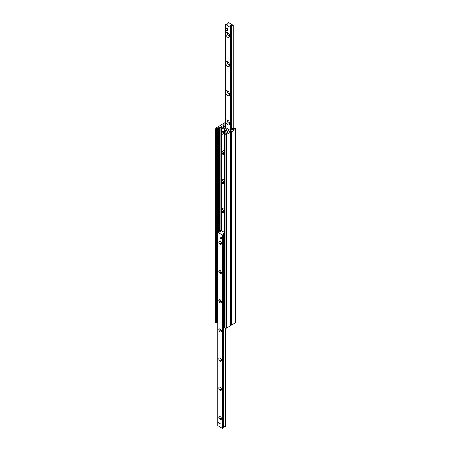 <?xml version="1.0" encoding="UTF-8"?>
<svg xmlns="http://www.w3.org/2000/svg" width="451" height="451" viewBox="0 0 451 451"><rect width="100%" height="100%" fill="white"/><g stroke="black" fill="none" stroke-linecap="round" stroke-linejoin="round"><path stroke-width="0.68" d="M222.569 211.66A2.571 1.483 -120 0 0 223.606 212.635A2.571 1.483 -120 0 0 224.592 212.872M222.106 208.486A2.571 1.483 -120 0 0 222.005 208.621A2.571 1.483 -120 0 0 222.112 210.876M224.592 212.9A2.571 1.483 60 0 1 224.412 213.035A2.571 1.483 60 0 1 221.531 210.882L221.531 208.898A2.571 1.483 60 0 1 221.847 208.587A2.571 1.483 60 0 1 224.592 210.414M221.531 230.664L221.537 210.792M221.537 208.92L221.537 181.601M222.569 182.469A2.571 1.483 -120 0 0 223.606 183.444A2.571 1.483 -120 0 0 224.592 183.675M222.106 179.295A2.571 1.483 -120 0 0 222.005 179.43A2.571 1.483 -120 0 0 222.112 181.685M224.592 183.709A2.571 1.483 60 0 1 224.412 183.845A2.571 1.483 60 0 1 221.531 181.685L221.531 179.707A2.571 1.483 60 0 1 221.847 179.397A2.571 1.483 60 0 1 224.592 181.217M221.537 179.729L221.537 152.404M227.868 131.444L220.917 127.43A0.896 0.519 0 0 0 219.654 127.43L217.692 127.999A1.116 0.643 0 0 0 216.784 128.524L216.604 129.11L215.386 128.98A0.896 0.519 180 0 1 215.127 128.62A0.896 0.519 180 0 1 215.386 128.253L219.558 125.846A0.581 0.333 180 0 1 220.381 125.846L230.619 131.754A0.581 0.333 180 0 1 230.619 132.233L226.447 134.64A0.896 0.519 180 0 1 225.184 134.64L224.592 134.189L225.979 133.834A1.116 0.643 0 0 0 226.887 133.31L227.868 132.177A0.896 0.519 0 0 0 228.133 131.81A0.896 0.519 0 0 0 227.868 131.444L227.868 132.177M224.592 154.518A2.571 1.483 60 0 1 224.412 154.654A2.571 1.483 60 0 1 221.531 152.494L221.531 133.096M221.531 131.963L221.531 127.785M221.537 150.533L221.531 150.51A2.571 1.483 60 0 1 221.847 150.2A2.571 1.483 60 0 1 224.592 152.026M224.592 140.098A2.3 1.33 60 0 1 224.508 137.296A2.3 1.33 60 0 1 224.592 137.256M224.592 169.288A2.3 1.33 60 0 1 224.508 166.492A2.3 1.33 60 0 1 224.592 166.447M224.592 198.479A2.3 1.33 60 0 1 224.508 195.683A2.3 1.33 60 0 1 224.592 195.638M224.592 227.676A2.3 1.33 60 0 1 224.508 224.874A2.3 1.33 60 0 1 224.592 224.835M222.569 153.278A2.571 1.483 -120 0 0 223.606 154.253A2.571 1.483 -120 0 0 224.592 154.484M222.106 150.104A2.571 1.483 -120 0 0 222.005 150.239A2.571 1.483 -120 0 0 222.112 152.489M221.255 230.348L221.255 127.627M224.592 225.1A2.3 1.33 -120 0 0 224.508 225.539M224.592 195.903A2.3 1.33 -120 0 0 224.508 196.348M224.592 166.712A2.3 1.33 -120 0 0 224.508 167.158M224.592 137.521A2.3 1.33 -120 0 0 224.508 137.967M230.788 131.991L230.788 325.391A0.581 0.333 180 0 1 230.619 325.628L226.447 328.04A0.896 0.519 180 0 1 225.184 328.04L224.592 327.589L224.592 134.189M216.875 321.76A1.116 0.643 0 0 0 216.784 321.924L216.604 322.51L215.386 322.38A0.896 0.519 180 0 1 215.127 322.02L215.127 128.62M225.291 122.813A0.896 0.519 0 0 0 224.553 122.96L220.381 125.372A0.581 0.333 0 0 0 220.381 125.846L230.619 131.754A0.581 0.333 0 0 0 231.442 131.754L235.614 129.347A0.896 0.519 0 0 0 235.873 128.98A0.896 0.519 0 0 0 235.614 128.62L234.396 128.49L234.216 129.076A1.116 0.643 180 0 1 233.308 129.6L231.346 130.17A0.896 0.519 180 0 1 230.083 130.17L223.465 126.415M230.788 325.222A0.581 0.333 0 0 0 231.442 325.154L235.614 322.747A0.896 0.519 0 0 0 235.873 322.38L235.873 128.98M223.465 126.348L223.132 126.156A0.896 0.519 180 0 1 222.867 125.79A0.896 0.519 180 0 1 223.132 125.423L224.113 124.29A1.116 0.643 180 0 1 225.021 123.766L225.291 123.743M227.665 32.585L227.665 32.585A2.791 1.612 60 0 1 229.638 36.007A2.791 1.612 60 0 1 227.665 37.145A2.791 1.612 60 0 1 225.692 33.724A2.791 1.612 60 0 1 227.665 32.585M228.206 32.985A1.477 0.851 -120 0 0 227.862 33.053A1.477 0.851 -120 0 0 227.631 34.231A1.477 0.851 -120 0 0 228.595 35.533A1.477 0.851 -120 0 0 229.333 35.606A1.477 0.851 -120 0 0 229.565 35.336M227.665 61.776L227.665 61.776A2.791 1.612 60 0 1 229.638 65.198A2.791 1.612 60 0 1 227.665 66.336A2.791 1.612 60 0 1 225.692 62.92A2.791 1.612 60 0 1 227.665 61.776M228.206 62.176A1.477 0.851 -120 0 0 227.862 62.244A1.477 0.851 -120 0 0 227.631 63.422A1.477 0.851 -120 0 0 228.595 64.724A1.477 0.851 -120 0 0 229.333 64.797A1.477 0.851 -120 0 0 229.565 64.527M227.665 90.967L227.665 90.967A2.791 1.612 60 0 1 229.638 94.389A2.791 1.612 60 0 1 227.665 95.533A2.791 1.612 60 0 1 225.692 92.111A2.791 1.612 60 0 1 227.665 90.967M228.206 91.367A1.477 0.851 -120 0 0 227.862 91.435A1.477 0.851 -120 0 0 227.631 92.618A1.477 0.851 -120 0 0 228.595 93.915A1.477 0.851 -120 0 0 229.333 93.988A1.477 0.851 -120 0 0 229.565 93.723M227.665 120.163L227.665 120.163A2.791 1.612 60 0 1 229.638 123.585A2.791 1.612 60 0 1 227.665 124.724A2.791 1.612 60 0 1 225.692 121.302A2.791 1.612 60 0 1 227.665 120.163M228.206 120.564A1.477 0.851 -120 0 0 227.862 120.626A1.477 0.851 -120 0 0 227.631 121.809A1.477 0.851 -120 0 0 228.595 123.106A1.477 0.851 -120 0 0 229.333 123.179A1.477 0.851 -120 0 0 229.565 122.914M227.513 28.841A1.116 0.643 60 0 1 227.513 30.132M226.396 28.199A1.116 0.643 60 0 1 226.954 28.25L227.744 28.706L227.744 30.533L226.921 31.006L225.342 30.093L225.342 28.272L226.921 29.18L226.921 31.006M225.342 24.399L228.031 23.971L228.121 22.68L228.55 22.55L233.246 25.307L230.382 25.741L230.585 26.068L229.987 27.083L225.342 24.399L225.342 28.272L226.165 27.793L226.954 28.25M219.417 421.956A1.116 0.643 60 0 1 220.144 422.937A1.116 0.643 60 0 1 219.975 423.833A1.116 0.643 60 0 1 219.417 423.777A1.116 0.643 60 0 1 218.684 422.796A1.116 0.643 60 0 1 218.859 421.899A1.116 0.643 60 0 1 219.417 421.956M220.838 237.04A1.116 0.643 60 0 1 221.571 238.027A1.116 0.643 60 0 1 221.396 238.917A1.116 0.643 60 0 1 220.838 238.867A1.116 0.643 60 0 1 220.111 237.88A1.116 0.643 60 0 1 220.28 236.984A1.116 0.643 60 0 1 220.838 237.04M220.127 244.29A1.787 1.032 60 0 1 218.865 242.102A1.787 1.032 60 0 1 220.127 241.375A1.787 1.032 60 0 1 221.39 243.563A1.787 1.032 60 0 1 220.127 244.29M220.404 241.567A1.099 0.637 -120 0 0 220.065 241.601A1.099 0.637 -120 0 0 219.896 242.48A1.099 0.637 -120 0 0 220.612 243.45A1.099 0.637 -120 0 0 221.165 243.501A1.099 0.637 -120 0 0 221.362 243.23M220.127 273.486A1.787 1.032 60 0 1 218.865 271.293A1.787 1.032 60 0 1 220.127 270.566A1.787 1.032 60 0 1 221.39 272.754A1.787 1.032 60 0 1 220.127 273.486M220.404 270.758A1.099 0.637 -120 0 0 220.065 270.792A1.099 0.637 -120 0 0 219.896 271.671A1.099 0.637 -120 0 0 220.612 272.641A1.099 0.637 -120 0 0 221.165 272.697A1.099 0.637 -120 0 0 221.362 272.421M220.127 302.677A1.787 1.032 60 0 1 218.865 300.49A1.787 1.032 60 0 1 220.127 299.757A1.787 1.032 60 0 1 221.39 301.945A1.787 1.032 60 0 1 220.127 302.677M220.404 299.949A1.099 0.637 -120 0 0 220.065 299.983A1.099 0.637 -120 0 0 219.896 300.868A1.099 0.637 -120 0 0 220.612 301.832A1.099 0.637 -120 0 0 221.165 301.888A1.099 0.637 -120 0 0 221.362 301.612M220.127 331.868A1.787 1.032 60 0 1 218.865 329.681A1.787 1.032 60 0 1 220.127 328.948A1.787 1.032 60 0 1 221.39 331.141A1.787 1.032 60 0 1 220.127 331.868M220.404 329.14A1.099 0.637 -120 0 0 220.065 329.179A1.099 0.637 -120 0 0 219.896 330.059A1.099 0.637 -120 0 0 220.612 331.023A1.099 0.637 -120 0 0 221.165 331.079A1.099 0.637 -120 0 0 221.362 330.808M220.127 361.059A1.787 1.032 60 0 1 218.865 358.872A1.787 1.032 60 0 1 220.127 358.145A1.787 1.032 60 0 1 221.39 360.332A1.787 1.032 60 0 1 220.127 361.059M220.404 358.336A1.099 0.637 -120 0 0 220.065 358.37A1.099 0.637 -120 0 0 219.896 359.25A1.099 0.637 -120 0 0 220.612 360.219A1.099 0.637 -120 0 0 221.165 360.27A1.099 0.637 -120 0 0 221.362 359.999M220.127 390.256A1.787 1.032 60 0 1 218.865 388.063A1.787 1.032 60 0 1 220.127 387.336A1.787 1.032 60 0 1 221.39 389.523A1.787 1.032 60 0 1 220.127 390.256M220.404 387.527A1.099 0.637 -120 0 0 220.065 387.561A1.099 0.637 -120 0 0 219.896 388.441A1.099 0.637 -120 0 0 220.612 389.41A1.099 0.637 -120 0 0 221.165 389.467A1.099 0.637 -120 0 0 221.362 389.19M220.127 419.447A1.787 1.032 60 0 1 218.865 417.254A1.787 1.032 60 0 1 220.127 416.527A1.787 1.032 60 0 1 221.39 418.714A1.787 1.032 60 0 1 220.127 419.447M220.404 416.718A1.099 0.637 -120 0 0 220.065 416.752A1.099 0.637 -120 0 0 219.896 417.632A1.099 0.637 -120 0 0 220.612 418.601A1.099 0.637 -120 0 0 221.165 418.658A1.099 0.637 -120 0 0 221.362 418.381M225.658 328.181L225.709 426.669L223.177 426.843M224.592 233.471L222.969 233.635L222.879 234.92L222.45 235.05L217.754 232.299L220.618 231.865L220.415 231.532L221.013 230.517L224.592 232.586M223.172 427.289L222.879 428.32L222.45 428.45L217.805 425.62M217.269 232.863L217.647 232.203L217.252 231.977L216.875 232.631L217.269 232.863L217.269 322.482L217.754 322.64M221.661 230.889L221.125 230.579M221.39 230.427L221.215 230.326A0.784 0.451 0 0 0 220.111 230.326L217.252 231.977M217.647 232.203L220.748 230.523M217.269 322.482L216.875 322.256L216.875 232.631M224.592 326.118L224.079 326.411L223.301 325.966L223.301 236.347L223.696 236.572L224.079 235.918L223.685 235.693L223.301 236.347M223.685 235.693L224.592 235.163M223.696 326.197L223.696 236.572M224.079 235.918L224.592 235.619M229.768 129.984L233.353 128.298L234.125 128.744L234.125 129.24M224.869 127.159L224.457 126.646M225.291 125.987L224.457 126.466M225.291 125.53L224.062 126.235A0.784 0.451 0 0 0 223.831 126.556A0.784 0.451 0 0 0 223.831 126.562L223.831 126.562M230.484 130.305A0.784 0.451 0 0 0 230.889 130.176L233.748 128.529M224.361 133.349L224.423 133.389A1.342 0.772 -120 0 0 224.97 133.395A1.342 0.772 -120 0 0 225.196 132.397A1.342 0.772 -120 0 0 224.423 131.218L224.361 131.331A1.252 0.722 60 0 1 225.122 132.78A1.252 0.722 60 0 1 224.361 133.349L224.361 131.331M224.361 133.135L224.108 133.203A1.252 0.722 60 0 1 223.352 131.754A1.252 0.722 60 0 1 224.108 131.185L224.429 130.925L224.423 131.218M224.175 131.072A1.342 0.772 -120 0 0 223.628 131.072L224.513 130.559A1.342 0.772 60 0 1 225.855 131.331A1.342 0.772 60 0 1 225.855 132.882L224.97 133.395M223.628 131.072A1.342 0.772 -120 0 0 223.352 131.681A1.342 0.772 -120 0 0 223.352 131.72M224.108 133.203L224.108 131.185M220.392 236.944A1.116 0.643 -120 0 0 220.251 237.378A1.116 0.643 -120 0 0 220.257 237.418M221.013 238.726A1.116 0.643 -120 0 0 221.046 238.748A1.116 0.643 -120 0 0 221.492 238.844M221.582 238.686A1.026 0.592 60 0 1 220.979 238.709A1.026 0.592 60 0 1 220.251 237.451A1.026 0.592 60 0 1 220.573 236.938M218.972 421.854A1.116 0.643 -120 0 0 218.831 422.294A1.116 0.643 -120 0 0 218.831 422.328M219.592 423.641A1.116 0.643 -120 0 0 219.62 423.658A1.116 0.643 -120 0 0 220.071 423.76M220.161 423.602A1.026 0.592 60 0 1 219.558 423.624A1.026 0.592 60 0 1 218.831 422.367A1.026 0.592 60 0 1 219.152 421.854M227.744 28.706L226.921 29.18M221.672 131.839A1.342 0.772 60 0 1 223.008 132.611A1.342 0.772 60 0 1 223.008 134.156A1.342 0.772 60 0 1 222.337 134.094A1.342 0.772 60 0 1 221.464 132.91A1.342 0.772 60 0 1 221.672 131.839L222.461 131.382A1.342 0.772 60 0 1 223.352 131.607M224.074 133.18A1.342 0.772 60 0 1 223.797 133.705L223.008 134.156M222.236 152.804A1.167 0.676 -120 0 0 223.245 153.639A1.167 0.676 -120 0 0 223.459 152.235A1.167 0.676 -120 0 0 222.14 151.722A1.167 0.676 -120 0 0 222.236 152.804M222.236 181.995A1.167 0.676 -120 0 0 223.245 182.83A1.167 0.676 -120 0 0 223.459 181.432A1.167 0.676 -120 0 0 222.14 180.913A1.167 0.676 -120 0 0 222.236 181.995M222.236 211.186A1.167 0.676 -120 0 0 223.245 212.026A1.167 0.676 -120 0 0 223.459 210.623A1.167 0.676 -120 0 0 222.14 210.104A1.167 0.676 -120 0 0 222.236 211.186M230.619 325.628L230.619 132.233M226.447 328.04L226.447 134.64M225.184 328.04L225.184 134.64M224.722 327.77L224.722 134.375M220.917 230.219L220.917 127.43M219.654 230.591L219.654 127.43M218.977 230.98L218.977 127.825M218.741 231.121L218.741 127.892M217.692 231.724L217.692 127.999M216.784 321.924L216.784 128.524M216.604 322.51L216.604 129.11M215.849 322.645L215.849 129.251M215.386 322.38L215.386 128.98M231.442 131.754L231.442 325.154M235.614 129.347L235.614 322.747M223.132 125.423L223.132 126.156M223.809 125.034L223.809 126.545M223.933 124.899L223.933 126.336M224.113 124.29L224.113 126.207M225.021 123.766L225.021 125.682M225.342 127.43L225.342 30.093M227.924 24.117L227.924 23.824M227.828 24.157L227.828 23.711M233.195 128.388L233.195 25.38M233.066 128.462L233.066 25.453M232.97 128.518L232.97 25.482M231.307 129.482L231.307 25.651M230.991 129.662L230.991 25.594M230.585 129.899L230.585 26.068M230.292 129.984L230.292 27.026M229.987 129.86L229.987 27.083M225.562 426.77L225.562 328.17M223.893 426.945L223.893 326.31M223.893 235.569L223.893 233.545M223.583 426.883L223.583 326.129M223.583 235.867L223.583 233.488M223.172 427.356L223.172 233.962M222.879 428.32L222.879 234.92M222.833 428.377L222.833 234.977M222.704 428.45L222.704 235.05M222.45 428.45L222.45 235.05M217.805 425.767L217.805 232.366M220.516 232.011L220.516 231.718M220.415 232.051L220.415 231.605M220.505 231.239L220.505 230.551M224.508 224.874L224.981 224.604M224.508 195.683L224.981 195.407M224.508 166.492L224.981 166.216M224.508 137.296L224.981 137.025M225.291 127.402L225.291 24.331M227.823 24.157L227.823 23.677M233.246 128.36L233.246 25.307M230.591 129.894L230.591 26.028M225.709 426.669L225.709 328.187M223.177 427.322L223.177 233.922M217.754 425.693L217.754 232.299M220.409 232.051L220.409 231.572M224.592 137.707L224.592 139.111M224.592 166.898L224.592 168.302M224.592 196.089L224.592 197.493M224.592 225.28L224.592 226.69M223.245 153.639L224.649 153.312M222.14 151.722L223.127 150.668M223.245 182.83L224.649 182.503M222.14 180.913L223.127 179.859M223.245 212.026L224.649 211.699M222.14 210.104L223.127 209.055"/></g></svg>
